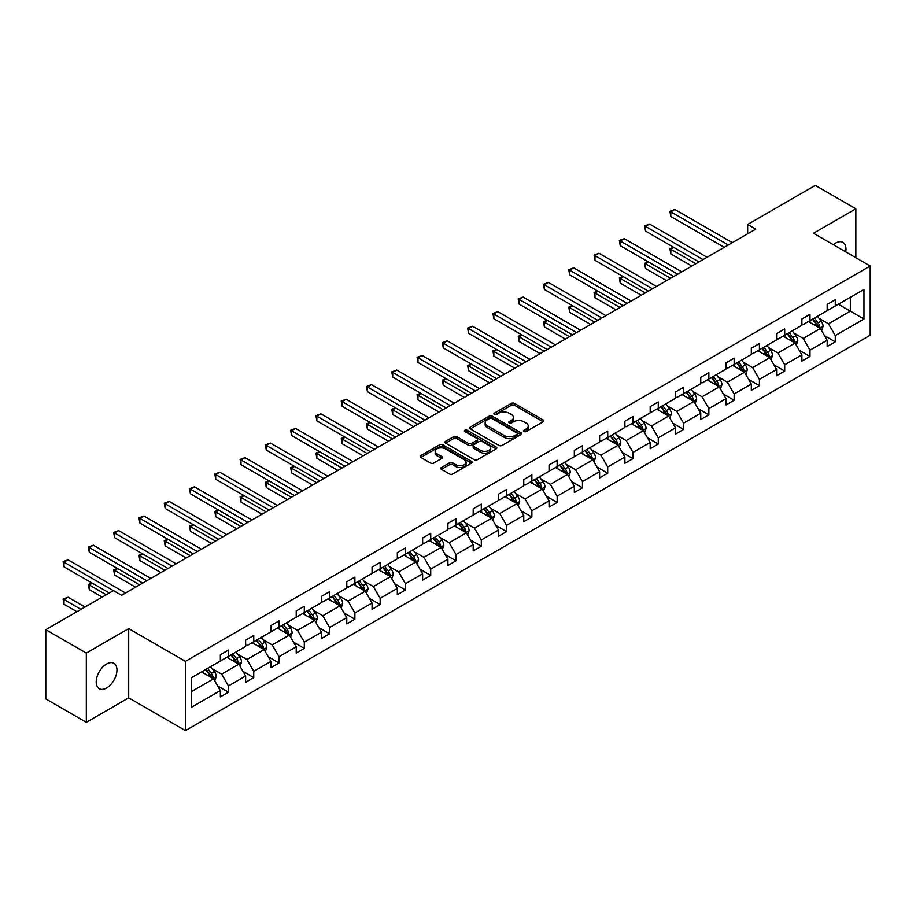 <?xml version="1.0" encoding="UTF-8"?>
<svg xmlns="http://www.w3.org/2000/svg" width="916" height="916" viewBox="0 0 916 916"><rect width="100%" height="100%" fill="white"/><g stroke="black" fill="none" stroke-linecap="round" stroke-linejoin="round"><path stroke-width="1.37" d="M523.975 431.528A1.58 0.905 0 0 0 526.196 431.528L543.096 421.761A2.244 1.294 0 0 0 543.76 420.845A2.244 1.294 0 0 0 543.096 419.929L514.46 403.395A2.244 1.294 0 0 0 511.288 403.395L494.377 413.15A1.58 0.905 0 0 0 493.919 413.792A1.58 0.905 0 0 0 494.377 414.433A1.58 0.905 0 0 0 496.609 414.433L498.796 413.173A7.202 4.156 0 0 1 508.975 413.173L511.357 414.547A7.202 4.156 0 0 1 513.475 417.49A7.202 4.156 0 0 1 511.357 420.433L509.17 421.692A1.58 0.905 0 0 0 508.712 422.333A1.58 0.905 0 0 0 509.17 422.974A1.58 0.905 0 0 0 511.403 422.974L513.59 421.715A7.202 4.156 0 0 1 523.769 421.715L526.162 423.1A7.202 4.156 0 0 1 528.269 426.032A7.202 4.156 0 0 1 526.162 428.974L523.975 430.234A1.58 0.905 0 0 0 523.505 430.875A1.58 0.905 0 0 0 523.975 431.528L523.975 430.234M106.577 687.985A14.667 8.473 120 0 0 116.16 675.058A14.667 8.473 120 0 0 113.916 663.298A14.667 8.473 120 0 0 106.577 664.031A14.667 8.473 120 0 0 96.993 676.958A14.667 8.473 120 0 0 99.249 688.706A14.667 8.473 120 0 0 106.577 687.985M845.72 251.877A14.667 8.473 120 0 0 842.926 242.408A14.667 8.473 120 0 0 835.598 243.129A14.667 8.473 120 0 0 833.331 244.721M441.443 467.504A2.244 1.294 0 0 0 440.779 468.42A2.244 1.294 0 0 0 441.443 469.335L449.481 473.984A2.244 1.294 0 0 0 452.664 473.984L471.431 463.141A2.244 1.294 0 0 0 472.095 462.225A2.244 1.294 0 0 0 471.431 461.309L442.794 444.775A2.244 1.294 0 0 0 439.611 444.775L420.845 455.607A2.244 1.294 0 0 0 420.181 456.523A2.244 1.294 0 0 0 420.845 457.45L430.543 463.049A2.244 1.294 0 0 0 433.726 463.049L441.764 458.412A2.244 1.294 0 0 0 442.417 457.496A2.244 1.294 0 0 0 441.764 456.569L436.943 453.798A6.023 3.469 0 0 1 435.18 451.336A6.023 3.469 0 0 1 438.901 448.13A6.023 3.469 0 0 1 445.462 448.886L464.309 459.763A6.023 3.469 0 0 1 466.072 462.225A6.023 3.469 0 0 1 462.362 465.431A6.023 3.469 0 0 1 455.802 464.675L452.664 462.866A2.244 1.294 0 0 0 449.481 462.866L441.443 467.504L441.443 469.335L449.481 464.733L449.481 462.866M128.698 628.605L86.322 653.074L45.8 629.681L45.8 698.931L86.322 722.323L128.698 697.855L185.433 730.602L185.433 661.363L128.698 628.605L128.698 697.855M855.853 257.728L855.853 208.791L813.477 233.259L870.2 266.006L185.433 661.363M855.853 208.791L815.332 185.398L747.674 224.466L747.674 233.82M45.8 629.681L113.469 590.614L121.576 595.297L755.769 229.137L747.674 224.466M498.957 445.416A2.244 1.294 0 0 0 502.14 445.416L520.906 434.573A2.244 1.294 0 0 0 521.57 433.657A2.244 1.294 0 0 0 520.906 432.741L492.27 416.207A2.244 1.294 0 0 0 489.087 416.207L470.32 427.039A2.244 1.294 0 0 0 469.656 427.967A2.244 1.294 0 0 0 470.32 428.883L498.957 445.416M465.454 431.86A1.58 0.905 0 0 1 467.057 432.089L467.057 430.211L496.174 447.019A2.244 1.294 0 0 1 496.827 447.935A2.244 1.294 0 0 1 496.174 448.863L477.396 459.695A2.244 1.294 0 0 1 474.213 459.695L445.577 443.161L445.577 441.329A2.244 1.294 0 0 0 444.924 442.245A2.244 1.294 0 0 0 445.577 443.161M445.577 441.329L453.615 436.692A2.244 1.294 0 0 1 456.798 436.692L468.408 443.39A2.244 1.294 0 0 0 471.591 443.39L476.915 440.321A2.244 1.294 0 0 0 477.58 439.394A2.244 1.294 0 0 0 476.915 438.478L464.824 431.493A1.58 0.905 0 0 1 464.366 430.852A1.58 0.905 0 0 1 465.339 430.016A1.58 0.905 0 0 1 467.057 430.211M86.322 653.074L86.322 722.323M191.673 677.6L220.355 661.031L220.355 654.757L228.462 650.085L228.462 656.348L245.637 646.433L245.637 640.17L253.743 635.486L253.743 641.75L270.918 631.834L270.918 625.571L279.025 620.888L279.025 627.162L296.212 617.235L296.212 610.972L304.307 606.289L304.307 612.564L321.493 602.636L321.493 596.373L329.6 591.69L329.6 597.965L346.775 588.049L346.775 581.774L354.881 577.091L354.881 583.366L372.056 573.45L372.056 567.176L380.163 562.493L380.163 568.767L397.338 558.852L397.338 552.577L405.445 547.905L405.445 554.169L422.631 544.253L422.631 537.978L430.726 533.307L430.726 539.57L447.913 529.654L447.913 523.38L456.019 518.708L456.019 524.971L473.194 515.055L473.194 508.792L481.301 504.109L481.301 510.372L498.476 500.457L498.476 494.193L506.582 489.51L506.582 495.785L523.757 485.858L523.757 479.595L531.864 474.912L531.864 481.186L549.05 471.259L549.05 464.996L557.146 460.313L557.146 466.588L574.332 456.672L574.332 450.397L582.439 445.714L582.439 451.989L599.614 442.073L599.614 435.798L607.72 431.115L607.72 437.39L624.895 427.474L624.895 421.2L633.002 416.528L633.002 422.791L650.177 412.876L650.177 406.601L658.283 401.929L658.283 408.192L675.47 398.277L675.47 392.002L683.565 387.331L683.565 393.594L700.751 383.678L700.751 377.415L708.858 372.732L708.858 378.995L726.033 369.079L726.033 362.816L734.14 358.133L734.14 364.408L751.315 354.481L751.315 348.217L759.421 343.534L759.421 349.809L776.596 339.882L776.596 333.619L784.703 328.936L784.703 335.21L801.889 325.295L801.889 319.02L809.984 314.337L809.984 320.611L827.171 310.696L827.171 304.421L835.278 299.738L835.278 306.013L863.96 289.445L863.96 319.02L835.278 335.588L835.278 341.851L827.171 346.534L827.171 340.26L809.984 350.175L809.984 356.45L801.889 361.133L801.889 354.858L784.703 364.774L784.703 371.049L776.596 375.72L776.596 369.457L759.421 379.373L759.421 385.647L751.315 390.319L751.315 384.056L734.14 393.972L734.14 400.246L726.033 404.918L726.033 398.655L708.858 408.57L708.858 414.845L700.751 419.517L700.751 413.253L683.565 423.169L683.565 429.432L675.47 434.115L675.47 427.841L658.283 437.768L658.283 444.031L650.177 448.714L650.177 442.439L633.002 452.367L633.002 458.63L624.895 463.313L624.895 457.038L607.72 466.965L607.72 473.228L599.614 477.912L599.614 471.637L582.439 481.553L582.439 487.827L574.332 492.51L574.332 486.236L557.146 496.151L557.146 502.426L549.05 507.098L549.05 500.834L531.864 510.75L531.864 517.025L523.757 521.696L523.757 515.433L506.582 525.349L506.582 531.624L498.476 536.295L498.476 530.032L481.301 539.948L481.301 546.222L473.194 550.894L473.194 544.631L456.019 554.546L456.019 560.81L447.913 565.493L447.913 559.218L430.726 569.145L430.726 575.408L422.631 580.091L422.631 573.817L405.445 583.744L405.445 590.007L397.338 594.69L397.338 588.415L380.163 598.343L380.163 604.606L372.056 609.289L372.056 603.014L354.881 612.93L354.881 619.205L346.775 623.888L346.775 617.613L329.6 627.529L329.6 633.803L321.493 638.486L321.493 632.212L304.307 642.127L304.307 648.402L296.212 653.074L296.212 646.81L279.025 656.726L279.025 663.001L270.918 667.672L270.918 661.409L253.743 671.325L253.743 677.6L245.637 682.271L245.637 676.008L228.462 685.924L228.462 692.187L220.355 696.87L220.355 690.607L191.673 707.163L191.673 677.6M185.433 730.602L870.2 335.256L870.2 266.006M226.836 657.287L238.836 664.215L221.649 674.13L212.272 668.714M221.649 674.13L228.462 685.924M238.836 664.215L245.637 676.008M220.355 659.531L221.649 660.287L228.462 656.348M252.118 642.688L264.117 649.616L246.931 659.531L237.553 654.116M246.931 659.531L253.743 671.325M264.117 649.616L270.918 661.409M245.637 644.933L246.931 645.688L253.743 641.75M277.411 628.09L289.399 635.017L272.224 644.933L262.835 639.517M272.224 644.933L279.025 656.726M289.399 635.017L296.212 646.81M270.918 630.334L272.224 631.09L279.025 627.162M302.692 613.491L314.68 620.418L297.505 630.334L288.128 624.918M297.505 630.334L304.307 642.127M314.68 620.418L321.493 632.212M296.212 615.747L297.505 616.491L304.307 612.564M327.974 598.904L339.973 605.82L322.787 615.747L313.409 610.331M322.787 615.747L329.6 627.529M339.973 605.82L346.775 617.613M321.493 601.148L322.787 601.892L329.6 597.965M353.255 584.305L365.255 591.221L348.069 601.148L338.691 595.732M348.069 601.148L354.881 612.93M365.255 591.221L372.056 603.014M346.775 586.549L348.069 587.293L354.881 583.366M378.537 569.706L390.537 576.633L373.35 586.549L363.973 581.133M373.35 586.549L380.163 598.343M390.537 576.633L397.338 588.415M372.056 571.95L373.35 572.695L380.163 568.767M403.83 555.107L415.818 562.035L398.643 571.95L389.254 566.535M398.643 571.95L405.445 583.744M415.818 562.035L422.631 573.817M397.338 557.352L398.643 558.096L405.445 554.169M429.112 540.509L441.1 547.436L423.925 557.352L414.547 551.936M423.925 557.352L430.726 569.145M441.1 547.436L447.913 559.218M422.631 542.753L423.925 543.509L430.726 539.57M454.393 525.91L466.393 532.837L449.206 542.753L439.829 537.337M449.206 542.753L456.019 554.546M466.393 532.837L473.194 544.631M447.913 528.154L449.206 528.91L456.019 524.971M479.675 511.311L491.674 518.238L474.488 528.154L465.11 522.738M474.488 528.154L481.301 539.948M491.674 518.238L498.476 530.032M473.194 513.555L474.488 514.311L481.301 510.372M504.956 496.712L516.956 503.64L499.77 513.555L490.392 508.14M499.77 513.555L506.582 525.349M516.956 503.64L523.757 515.433M498.476 498.957L499.77 499.712L506.582 495.785M530.25 482.114L542.238 489.041L525.063 498.957L515.674 493.541M525.063 498.957L531.864 510.75M542.238 489.041L549.05 500.834M523.757 484.369L525.063 485.114L531.864 481.186M555.531 467.526L567.519 474.442L550.344 484.369L540.967 478.954M550.344 484.369L557.146 496.151M567.519 474.442L574.332 486.236M549.05 469.771L550.344 470.515L557.146 466.588M580.813 452.928L592.812 459.843L575.626 469.771L566.248 464.355M575.626 469.771L582.439 481.553M592.812 459.843L599.614 471.637M574.332 455.172L575.626 455.916L582.439 451.989M606.094 438.329L618.094 445.256L600.907 455.172L591.53 449.756M600.907 455.172L607.72 466.965M618.094 445.256L624.895 457.038M599.614 440.573L600.907 441.317L607.72 437.39M631.376 423.73L643.375 430.657L626.189 440.573L616.812 435.157M626.189 440.573L633.002 452.367M643.375 430.657L650.177 442.439M624.895 425.974L626.189 426.719L633.002 422.791M656.669 409.131L668.657 416.059L651.482 425.974L642.093 420.559M651.482 425.974L658.283 437.768M668.657 416.059L675.47 427.841M650.177 411.376L651.482 412.12L658.283 408.192M681.951 394.533L693.939 401.46L676.764 411.376L667.386 405.96M676.764 411.376L683.565 423.169M693.939 401.46L700.751 413.253M675.47 396.777L676.764 397.533L683.565 393.594M707.232 379.934L719.232 386.861L702.045 396.777L692.668 391.361M702.045 396.777L708.858 408.57M719.232 386.861L726.033 398.655M700.751 382.178L702.045 382.934L708.858 378.995M732.514 365.335L744.513 372.262L727.327 382.178L717.949 376.762M727.327 382.178L734.14 393.972M744.513 372.262L751.315 384.056M726.033 367.579L727.327 368.335L734.14 364.408M757.795 350.736L769.795 357.664L752.608 367.579L743.231 362.163M752.608 367.579L759.421 379.373M769.795 357.664L776.596 369.457M751.315 352.992L752.608 353.736L759.421 349.809M783.088 336.149L795.077 343.065L777.902 352.992L768.513 347.576M777.902 352.992L784.703 364.774M795.077 343.065L801.889 354.858M776.596 338.393L777.902 339.138L784.703 335.21M808.37 321.55L820.358 328.466L803.183 338.393L793.806 332.977M803.183 338.393L809.984 350.175M820.358 328.466L827.171 340.26M801.889 323.795L803.183 324.539L809.984 320.611M838.346 304.238L850.346 311.154L828.465 323.795L819.087 318.379M828.465 323.795L835.278 335.588M863.96 319.02L850.346 311.154L850.346 297.311L863.96 289.445M827.171 309.196L828.465 309.94L835.278 306.013M191.673 691.443L213.554 678.813L201.554 671.886M213.554 678.813L220.355 690.607M824.492 335.634L835.278 341.851M799.21 350.221L809.984 356.45M773.928 364.82L784.703 371.049M748.647 379.419L759.421 385.647M723.354 394.017L734.14 400.246M698.072 408.616L708.858 414.845M672.791 423.215L683.565 429.432M647.509 437.814L658.283 444.031M622.227 452.412L633.002 458.63M596.934 467.011L607.72 473.228M571.653 481.61L582.439 487.827M546.371 496.197L557.146 502.426M521.09 510.796L531.864 517.025M495.808 525.395L506.582 531.624M470.515 539.993L481.301 546.222M445.233 554.592L456.019 560.81M419.952 569.191L430.726 575.408M394.67 583.79L405.445 590.007M369.388 598.388L380.163 604.606M344.107 612.987L354.881 619.205M318.814 627.575L329.6 633.803M293.532 642.173L304.307 648.402M268.251 656.772L279.025 663.001M242.969 671.371L253.743 677.6M217.687 685.97L228.462 692.187M524.605 431.745L526.162 430.841A7.202 4.156 0 0 0 528.269 427.909L528.269 426.032M513.475 417.49L513.475 419.368A7.202 4.156 0 0 1 511.357 422.299L509.8 423.203M543.096 419.929L543.096 421.761L514.46 405.261A2.244 1.294 0 0 0 511.288 405.261L495.006 414.662M520.872 434.596L492.27 418.074A2.244 1.294 0 0 0 489.087 418.074L470.343 428.894M516.933 434.299A1.58 0.905 0 0 0 517.391 433.657A1.58 0.905 0 0 0 516.933 433.016L491.789 418.498A1.58 0.905 0 0 0 489.568 418.498L487.255 419.837A7.202 4.156 0 0 0 485.148 422.768A7.202 4.156 0 0 0 487.255 425.711L504.441 435.627A7.202 4.156 0 0 0 514.62 435.627L516.933 434.299L516.933 436.176A1.58 0.905 0 0 0 517.391 435.524L517.391 433.657M485.148 422.768L485.148 424.646A7.202 4.156 0 0 0 487.255 427.589L487.255 425.711M516.933 436.176L514.62 437.505A7.202 4.156 0 0 1 504.441 437.505L487.255 427.589M445.611 443.184L453.615 438.558L453.615 436.692M477.58 439.394L477.58 441.272A2.244 1.294 0 0 1 476.915 442.188L471.591 445.268A2.244 1.294 0 0 1 468.408 445.268L456.798 438.558A2.244 1.294 0 0 0 453.615 438.558M467.057 432.089L496.14 448.874M480.465 450.351A6.023 3.469 0 0 0 487.014 451.107A6.023 3.469 0 0 0 490.736 447.89A6.023 3.469 0 0 0 488.972 445.439L482.331 441.604A2.244 1.294 0 0 0 479.148 441.604L473.812 444.684A2.244 1.294 0 0 0 473.16 445.6A2.244 1.294 0 0 0 473.812 446.516L480.465 450.351L480.465 452.218A6.023 3.469 0 0 0 487.014 452.973A6.023 3.469 0 0 0 490.736 449.767L490.736 447.89M473.16 445.6L473.16 447.466A2.244 1.294 0 0 0 473.812 448.393L473.812 446.516M480.465 452.218L473.812 448.393M466.072 462.225L466.072 464.091A6.023 3.469 0 0 1 462.362 467.309A6.023 3.469 0 0 1 455.802 466.553L452.664 464.733A2.244 1.294 0 0 0 449.481 464.733M435.18 451.336L435.18 453.214A6.023 3.469 0 0 0 436.943 455.664L436.943 453.798M441.764 456.569L441.764 458.412L436.943 455.664M471.397 463.153L442.794 446.642A2.244 1.294 0 0 0 439.611 446.642L420.868 457.462M821.595 330.607L823.083 326.302A6.069 3.504 -120 0 0 821.148 321.127L817.507 316.272M810.981 323.05L809.4 320.944M673.89 247.469L670.81 249.244L670.81 253.915L691.832 266.052M819.465 327.951L819.809 326.554A6.069 3.504 -120 0 0 818.068 322.901L814.427 318.047M812.904 318.928L816.912 324.275A3.092 1.786 60 0 1 817.473 325.214L819.809 326.554M812.481 319.169L816.122 324.024A6.069 3.504 60 0 1 817.633 326.897M670.81 253.915L669.928 248.728L695.885 263.716M669.928 248.728L673.535 247.263M728.3 245.007L670.81 211.814L674.863 209.478L732.353 242.66M724.247 247.343L670.81 216.485L670.81 211.814L669.928 211.298L674.863 209.478M670.81 216.485L669.928 211.298M796.313 345.206L797.802 340.901A6.069 3.504 -120 0 0 795.867 335.725L792.226 330.871M785.699 337.649L784.119 335.542M648.608 262.056L645.528 263.842L645.528 268.514L666.55 280.651M794.183 342.55L794.515 341.153A6.069 3.504 -120 0 0 792.787 337.5L789.145 332.645M787.623 333.527L791.63 338.874A3.092 1.786 60 0 1 792.191 339.813L794.515 341.153M787.199 333.767L790.84 338.622A6.069 3.504 60 0 1 792.351 341.496M645.528 268.514L644.635 263.327L670.604 278.315M644.635 263.327L648.253 261.85M771.02 359.805L772.52 355.5A6.069 3.504 -120 0 0 770.574 350.324L766.944 345.469M760.417 352.248L758.837 350.141M623.327 276.655L620.247 278.441L620.247 283.113L641.269 295.25M768.902 357.148L769.234 355.751A6.069 3.504 -120 0 0 767.493 352.099L763.864 347.244M762.341 348.126L766.337 353.462A3.092 1.786 60 0 1 766.91 354.412L769.234 355.751M761.917 348.366L765.558 353.221A6.069 3.504 60 0 1 767.07 356.095M620.247 283.113L619.353 277.926L645.322 292.914M619.353 277.926L622.972 276.449M703.019 259.594L645.528 226.412L649.581 224.065L707.072 257.259M698.965 261.942L645.528 231.084L645.528 226.412L644.635 225.897L649.581 224.065M645.528 231.084L644.635 225.897M677.737 274.193L620.247 241.011L624.3 238.664L681.79 271.857M673.684 276.54L620.247 245.683L620.247 241.011L619.353 240.496L624.3 238.664M620.247 245.683L619.353 240.496M745.738 374.392L747.227 370.087A6.069 3.504 -120 0 0 745.292 364.923L741.651 360.057M735.124 366.847L733.556 364.74M598.045 291.254L594.965 293.04L594.965 297.711L615.987 309.848M743.609 371.747L743.952 370.35A6.069 3.504 -120 0 0 742.212 366.698L738.571 361.843M737.059 362.713L741.055 368.06A3.092 1.786 60 0 1 741.617 368.999L743.952 370.35M736.636 362.965L740.265 367.82A6.069 3.504 60 0 1 741.788 370.694M594.965 297.711L594.072 292.525L620.04 307.513M594.072 292.525L597.69 291.048M652.455 288.792L594.965 255.61L599.018 253.263L656.497 286.456M648.402 291.139L594.965 260.281L594.965 255.61L594.072 255.095L599.018 253.263M594.965 260.281L594.072 255.095M720.457 388.991L721.945 384.686A6.069 3.504 -120 0 0 720.01 379.522L716.369 374.655M709.843 381.445L708.263 379.339M572.763 305.852L569.683 307.627L569.683 312.31L590.694 324.447M718.327 386.346L718.671 384.949A6.069 3.504 -120 0 0 716.93 381.296L713.289 376.442M711.766 377.312L715.774 382.659A3.092 1.786 60 0 1 716.335 383.598L718.671 384.949M711.343 377.564L714.984 382.419A6.069 3.504 60 0 1 716.495 385.281M569.683 312.31L568.79 307.112L594.747 322.111M568.79 307.112L572.397 305.646M627.162 303.391L569.683 270.197L573.725 267.861L631.216 301.055M623.12 305.726L569.683 274.88L569.683 270.197L568.79 269.682L573.725 267.861M569.683 274.88L568.79 269.682M695.175 403.59L696.664 399.284A6.069 3.504 -120 0 0 694.729 394.109L691.088 389.254M684.561 396.044L682.981 393.937M547.47 320.451L544.39 322.226L544.39 326.909L565.412 339.046M693.046 400.945L693.389 399.548A6.069 3.504 -120 0 0 691.649 395.895L688.008 391.04M686.485 391.911L690.492 397.258A3.092 1.786 60 0 1 691.053 398.197L693.389 399.548M686.061 392.163L689.702 397.017A6.069 3.504 60 0 1 691.214 399.88M544.39 326.909L543.509 321.711L569.466 336.71M543.509 321.711L547.115 320.245M601.881 317.989L544.39 284.796L548.444 282.46L605.934 315.654M597.827 320.325L544.39 289.479L544.39 284.796L543.509 284.281L548.444 282.46M544.39 289.479L543.509 284.281M669.894 418.188L671.382 413.883A6.069 3.504 -120 0 0 669.447 408.708L665.806 403.853M659.28 410.643L657.699 408.536M522.189 335.05L519.109 336.825L519.109 341.508L540.131 353.645M667.764 415.543L668.096 414.147A6.069 3.504 -120 0 0 666.367 410.494L662.726 405.628M661.203 406.509L665.211 411.856A3.092 1.786 60 0 1 665.772 412.795L668.096 414.147M660.779 406.75L664.421 411.616A6.069 3.504 60 0 1 665.932 414.479M519.109 341.508L518.216 336.309L544.184 351.297M518.216 336.309L521.834 334.844M576.599 332.588L519.109 299.395L523.162 297.059L580.652 330.252M572.546 334.924L519.109 304.078L519.109 299.395L518.216 298.879L523.162 297.059M519.109 304.078L518.216 298.879M644.601 432.787L646.101 428.482A6.069 3.504 -120 0 0 644.154 423.306L640.524 418.452M633.998 425.242L632.418 423.135M496.907 349.649L493.827 351.423L493.827 356.106L514.849 368.243M642.482 430.131L642.814 428.745A6.069 3.504 -120 0 0 641.074 425.093L637.444 420.226M635.922 421.108L639.918 426.455A3.092 1.786 60 0 1 640.49 427.394L642.814 428.745M635.498 421.349L639.139 426.215A6.069 3.504 60 0 1 640.65 429.077M493.827 356.106L492.934 350.908L518.903 365.896M492.934 350.908L496.552 349.443M551.317 347.187L493.827 313.993L497.88 311.658L555.371 344.851M547.264 349.523L493.827 318.676L493.827 313.993L492.934 313.478L497.88 311.658M493.827 318.676L492.934 313.478M619.319 447.386L620.808 443.081A6.069 3.504 -120 0 0 618.873 437.905L615.231 433.05M608.705 439.84L607.136 437.733M471.625 364.247L468.545 366.022L468.545 370.705L489.568 382.842M617.189 444.729L617.533 443.344A6.069 3.504 -120 0 0 615.792 439.68L612.151 434.825M610.64 435.707L614.636 441.054A3.092 1.786 60 0 1 615.197 441.993L617.533 443.344M610.216 435.947L613.846 440.814A6.069 3.504 60 0 1 615.369 443.676M468.545 370.705L467.652 365.507L493.621 380.495M467.652 365.507L471.271 364.041M526.036 361.786L468.545 328.592L472.599 326.256L530.078 359.438M521.983 364.121L468.545 333.275L468.545 328.592L467.652 328.077L472.599 326.256M468.545 333.275L467.652 328.077M594.037 461.985L595.526 457.679A6.069 3.504 -120 0 0 593.591 452.504L589.95 447.649M583.423 454.428L581.843 452.321M446.344 378.846L443.264 380.621L443.264 385.293L464.275 397.43M591.908 459.328L592.251 457.931A6.069 3.504 -120 0 0 590.511 454.279L586.87 449.424M585.347 450.306L589.354 455.653A3.092 1.786 60 0 1 589.915 456.592L592.251 457.931M584.923 450.546L588.564 455.401A6.069 3.504 60 0 1 590.076 458.275M443.264 385.293L442.371 380.106L468.328 395.094M442.371 380.106L445.978 378.64M500.743 376.384L443.264 343.191L447.306 340.855L504.796 374.037M496.701 378.72L443.264 347.862L443.264 343.191L442.371 342.676L447.306 340.855M443.264 347.862L442.371 342.676M568.756 476.583L570.244 472.278A6.069 3.504 -120 0 0 568.309 467.103L564.668 462.248M558.142 469.026L556.562 466.92M421.051 393.433L417.971 395.22L417.971 399.891L438.993 412.028M566.626 473.927L566.97 472.53A6.069 3.504 -120 0 0 565.229 468.877L561.588 464.023M560.065 464.904L564.073 470.252A3.092 1.786 60 0 1 564.634 471.19L566.97 472.53M559.642 465.145L563.283 470A6.069 3.504 60 0 1 564.794 472.874M417.971 399.891L417.089 394.704L443.046 409.692M417.089 394.704L420.696 393.227M475.461 390.972L417.971 357.79L422.024 355.442L479.515 388.636M471.408 393.319L417.971 362.461L417.971 357.79L417.089 357.274L422.024 355.442M417.971 362.461L417.089 357.274M543.474 491.182L544.963 486.877A6.069 3.504 -120 0 0 543.028 481.702L539.387 476.847M532.86 483.625L531.28 481.518M395.769 408.032L392.689 409.818L392.689 414.49L413.711 426.627M541.345 488.526L541.677 487.129A6.069 3.504 -120 0 0 539.948 483.476L536.307 478.621M534.784 479.503L538.791 484.85A3.092 1.786 60 0 1 539.352 485.789L541.677 487.129M534.36 479.744L538.001 484.598A6.069 3.504 60 0 1 539.513 487.472M392.689 414.49L391.796 409.303L417.765 424.291M391.796 409.303L395.414 407.826M450.18 405.57L392.689 372.388L396.743 370.041L454.233 403.235M446.126 407.918L392.689 377.06L392.689 372.388L391.796 371.873L396.743 370.041M392.689 377.06L391.796 371.873M518.193 505.769L519.681 501.464A6.069 3.504 -120 0 0 517.735 496.3L514.105 491.445M507.579 498.224L505.998 496.117M370.488 422.631L367.408 424.417L367.408 429.089L388.43 441.226M516.063 503.124L516.395 501.728A6.069 3.504 -120 0 0 514.655 498.075L511.025 493.22M509.502 494.102L513.498 499.438A3.092 1.786 60 0 1 514.071 500.376L516.395 501.728M509.078 494.342L512.72 499.197A6.069 3.504 60 0 1 514.231 502.071M367.408 429.089L366.515 423.902L392.483 438.89M366.515 423.902L370.133 422.425M424.898 420.169L367.408 386.987L371.461 384.64L428.951 417.833M420.845 422.516L367.408 391.659L367.408 386.987L366.515 386.472L371.461 384.64M367.408 391.659L366.515 386.472M492.9 520.368L494.388 516.063A6.069 3.504 -120 0 0 492.453 510.899L488.812 506.033M482.285 512.823L480.717 510.716M345.206 437.23L342.126 439.004L342.126 443.688L363.148 455.825M490.77 517.723L491.113 516.326A6.069 3.504 -120 0 0 489.373 512.674L485.732 507.819M484.22 508.689L488.217 514.036A3.092 1.786 60 0 1 488.778 514.975L491.113 516.326M483.797 508.941L487.426 513.796A6.069 3.504 60 0 1 488.949 516.658M342.126 443.688L341.233 438.489L367.202 453.489M341.233 438.489L344.851 437.024M399.616 434.768L342.126 401.574L346.179 399.239L403.658 432.432M395.563 437.104L342.126 406.257L342.126 401.574L341.233 401.059L346.179 399.239M342.126 406.257L341.233 401.059M467.618 534.967L469.106 530.662A6.069 3.504 -120 0 0 467.171 525.498L463.53 520.631M457.004 527.421L455.424 525.315M319.924 451.828L316.844 453.603L316.844 458.286L337.855 470.423M465.488 532.322L465.832 530.925A6.069 3.504 -120 0 0 464.091 527.273L460.45 522.418M458.927 523.288L462.935 528.635A3.092 1.786 60 0 1 463.496 529.574L465.832 530.925M458.504 523.54L462.145 528.395A6.069 3.504 60 0 1 463.656 531.257M316.844 458.286L315.951 453.088L341.908 468.087M315.951 453.088L319.558 451.622M374.323 449.367L316.844 416.173L320.886 413.837L378.377 447.031M370.282 451.702L316.844 420.856L316.844 416.173L315.951 415.658L320.886 413.837M316.844 420.856L315.951 415.658M442.336 549.566L443.825 545.26A6.069 3.504 -120 0 0 441.89 540.085L438.249 535.23M431.722 542.02L430.142 539.913M294.631 466.427L291.551 468.202L291.551 472.885L312.574 485.022M440.207 546.921L440.55 545.524A6.069 3.504 -120 0 0 438.81 541.871L435.169 537.005M433.646 537.887L437.653 543.234A3.092 1.786 60 0 1 438.214 544.173L440.55 545.524M433.222 538.139L436.863 542.993A6.069 3.504 60 0 1 438.375 545.856M291.551 472.885L290.67 467.687L316.627 482.675M290.67 467.687L294.276 466.221M349.042 463.965L291.551 430.772L295.605 428.436L353.095 461.63M344.989 466.301L291.551 435.455L291.551 430.772L290.67 430.257L295.605 428.436M291.551 435.455L290.67 430.257M417.055 564.164L418.543 559.859A6.069 3.504 -120 0 0 416.608 554.684L412.967 549.829M406.441 556.619L404.861 554.512M269.35 481.026L266.27 482.801L266.27 487.484L287.292 499.621M414.925 561.508L415.257 560.123A6.069 3.504 -120 0 0 413.528 556.47L409.887 551.604M408.364 552.485L412.372 557.833A3.092 1.786 60 0 1 412.933 558.771L415.257 560.123M407.941 552.726L411.582 557.592A6.069 3.504 60 0 1 413.093 560.455M266.27 487.484L265.377 482.285L291.345 497.274M265.377 482.285L268.995 480.82M323.76 478.564L266.27 445.371L270.323 443.035L327.814 476.228M319.707 480.9L266.27 450.054L266.27 445.371L265.377 444.855L270.323 443.035M266.27 450.054L265.377 444.855M391.773 578.763L393.262 574.458A6.069 3.504 -120 0 0 391.315 569.283L387.686 564.428M381.159 571.218L379.579 569.111M244.068 495.625L240.988 497.399L240.988 502.082L262.01 514.22M389.644 576.107L389.976 574.721A6.069 3.504 -120 0 0 388.235 571.057L384.606 566.202M383.083 567.084L387.09 572.431A3.092 1.786 60 0 1 387.651 573.37L389.976 574.721M382.659 567.325L386.3 572.191A6.069 3.504 60 0 1 387.811 575.053M240.988 502.082L240.095 496.884L266.064 511.872M240.095 496.884L243.713 495.419M298.479 493.163L240.988 459.969L245.041 457.634L302.532 490.816M294.425 495.499L240.988 464.652L240.988 459.969L240.095 459.454L245.041 457.634M240.988 464.652L240.095 459.454M366.48 593.362L367.969 589.057A6.069 3.504 -120 0 0 366.034 583.881L362.392 579.026M355.866 585.805L354.297 583.698M218.787 510.223L215.707 511.998L215.707 516.681L236.729 528.807M364.35 590.706L364.694 589.309A6.069 3.504 -120 0 0 362.954 585.656L359.312 580.801M357.801 581.683L361.797 587.03A3.092 1.786 60 0 1 362.358 587.969L364.694 589.309M357.377 581.923L361.007 586.778A6.069 3.504 60 0 1 362.53 589.652M215.707 516.681L214.813 511.483L240.782 526.471M214.813 511.483L218.432 510.017M273.197 507.762L215.707 474.568L219.76 472.232L277.239 505.414M269.144 510.098L215.707 479.251L215.707 474.568L214.813 474.053L219.76 472.232M215.707 479.251L214.813 474.053M341.199 607.961L342.687 603.655A6.069 3.504 -120 0 0 340.752 598.48L337.111 593.625M330.584 600.404L329.004 598.297M193.505 524.811L190.425 526.597L190.425 531.269L211.436 543.406M339.069 605.304L339.412 603.907A6.069 3.504 -120 0 0 337.672 600.255L334.031 595.4M332.508 596.282L336.515 601.629A3.092 1.786 60 0 1 337.077 602.568L339.412 603.907M332.084 596.522L335.725 601.377A6.069 3.504 60 0 1 337.237 604.251M190.425 531.269L189.532 526.082L215.489 541.07M189.532 526.082L193.139 524.616M247.904 522.36L190.425 489.167L194.467 486.82L251.957 520.013M243.862 524.696L190.425 493.839L190.425 489.167L189.532 488.652L194.467 486.82M190.425 493.839L189.532 488.652M315.917 622.559L317.405 618.254A6.069 3.504 -120 0 0 315.47 613.079L311.829 608.224M305.303 615.002L303.723 612.896M168.212 539.409L165.132 541.196L165.132 545.867L186.154 558.004M313.787 619.903L314.131 618.506A6.069 3.504 -120 0 0 312.39 614.854L308.749 609.999M307.226 610.88L311.234 616.228A3.092 1.786 60 0 1 311.795 617.166L314.131 618.506M306.803 611.121L310.444 615.976A6.069 3.504 60 0 1 311.955 618.85M165.132 545.867L164.25 540.68L190.207 555.668M164.25 540.68L167.857 539.203M222.622 536.948L165.132 503.766L169.185 501.418L226.676 534.612M218.569 539.295L165.132 508.437L165.132 503.766L164.25 503.25L169.185 501.418M165.132 508.437L164.25 503.25M290.635 637.147L292.124 632.842A6.069 3.504 -120 0 0 290.189 627.678L286.548 622.823M280.021 629.601L278.441 627.494M142.93 554.008L139.85 555.794L139.85 560.466L160.873 572.603M288.506 634.502L288.838 633.105A6.069 3.504 -120 0 0 287.109 629.452L283.468 624.597M281.945 625.479L285.952 630.815A3.092 1.786 60 0 1 286.513 631.765L288.838 633.105M281.521 625.72L285.162 630.574A6.069 3.504 60 0 1 286.674 633.448M139.85 560.466L138.957 555.279L164.926 570.267M138.957 555.279L142.575 553.802M197.341 551.547L139.85 518.364L143.904 516.017L201.394 549.211M193.287 553.894L139.85 523.036L139.85 518.364L138.957 517.849L143.904 516.017M139.85 523.036L138.957 517.849M265.354 651.745L266.842 647.44A6.069 3.504 -120 0 0 264.896 642.276L261.266 637.41M254.74 644.2L253.16 642.093M117.649 568.607L114.569 570.382L114.569 575.065L135.591 587.202M263.224 649.101L263.556 647.704A6.069 3.504 -120 0 0 261.816 644.051L258.186 639.196M256.663 640.066L260.671 645.414A3.092 1.786 60 0 1 261.232 646.352L263.556 647.704M256.24 640.318L259.881 645.173A6.069 3.504 60 0 1 261.392 648.036M114.569 575.065L113.676 569.878L139.644 584.866M113.676 569.878L117.294 568.401M172.059 566.145L114.569 532.952L118.622 530.616L176.112 563.809M168.006 568.493L114.569 537.635L114.569 532.952L113.676 532.448L118.622 530.616M114.569 537.635L113.676 532.448M240.061 666.344L241.549 662.039A6.069 3.504 -120 0 0 239.614 656.875L235.973 652.009M229.447 658.799L227.878 656.692M92.367 583.206L89.287 584.981L89.287 589.664L102.203 597.118M237.931 663.699L238.274 662.302A6.069 3.504 -120 0 0 236.534 658.65L232.893 653.795M231.382 654.665L235.378 660.012A3.092 1.786 60 0 1 235.939 660.951L238.274 662.302M230.958 654.917L234.588 659.772A6.069 3.504 60 0 1 236.11 662.634M89.287 589.664L88.394 584.465L106.256 594.782M88.394 584.465L92.012 583M146.778 580.744L89.287 547.55L93.34 545.215L150.831 578.408M142.724 583.08L89.287 552.234L89.287 547.55L88.394 547.035L93.34 545.215M89.287 552.234L88.394 547.035M214.779 680.943L216.268 676.638A6.069 3.504 -120 0 0 214.333 671.462L210.691 666.608M204.165 673.397L202.585 671.291M85.016 607.045L68.047 597.243L64.005 599.579L64.005 604.262L76.921 611.716M212.649 678.298L212.993 676.901A6.069 3.504 -120 0 0 211.252 673.249L207.611 668.382M206.089 669.264L210.096 674.611A3.092 1.786 60 0 1 210.657 675.55L212.993 676.901M205.665 669.516L209.306 674.371A6.069 3.504 60 0 1 210.817 677.233M64.005 604.262L63.112 599.064L80.974 609.38M63.112 599.064L68.047 597.243M113.389 590.66L64.005 562.149L68.047 559.813L125.538 593.007M109.336 593.007L64.005 566.832L64.005 562.149L63.112 561.634L68.047 559.813M64.005 566.832L63.112 561.634M526.162 430.841L526.162 428.974M509.17 422.974L509.17 421.692M511.357 422.299L511.357 420.433M494.377 414.433L494.377 413.15M511.288 405.261L511.288 403.395M514.46 405.261L514.46 403.395M470.32 428.883L470.32 427.039M489.087 418.074L489.087 416.207M492.27 418.074L492.27 416.207M520.906 434.573L520.906 432.741M504.441 437.505L504.441 435.627M514.62 437.505L514.62 435.627M456.798 438.558L456.798 436.692M468.408 445.268L468.408 443.39M471.591 445.268L471.591 443.39M476.915 442.188L476.915 440.321M496.174 448.863L496.174 447.019M452.664 464.733L452.664 462.866M455.802 466.553L455.802 464.675M420.845 457.45L420.845 455.607M439.611 446.642L439.611 444.775M442.794 446.642L442.794 444.775M471.431 463.141L471.431 461.309M819.923 328.214L823.049 326.417M818.068 322.901L821.148 321.127M814.393 325.02L816.122 324.024M794.641 342.813L797.756 341.015M792.787 337.5L795.867 335.725M789.111 339.618L790.84 338.622M769.36 357.412L772.474 355.614M767.493 352.099L770.574 350.324M763.83 354.217L765.558 353.221M744.067 372.01L747.193 370.213M742.212 366.698L745.292 364.923M738.548 368.816L740.265 367.82M718.785 386.609L721.911 384.812M716.93 381.296L720.01 379.522M713.255 383.415L714.984 382.419M693.504 401.208L696.629 399.399M691.649 395.895L694.729 394.109M687.973 398.013L689.702 397.017M668.222 415.807L671.336 413.998M666.367 410.494L669.447 408.708M662.692 412.612L664.421 411.616M642.94 430.405L646.055 428.596M641.074 425.093L644.154 423.306M637.41 427.211L639.139 426.215M617.659 444.993L620.773 443.195M615.792 439.68L618.873 437.905M612.128 441.81L613.846 440.814M592.366 459.592L595.492 457.794M590.511 454.279L593.591 452.504M586.835 456.397L588.564 455.401M567.084 474.19L570.21 472.393M565.229 468.877L568.309 467.103M561.554 470.996L563.283 470M541.803 488.789L544.917 486.991M539.948 483.476L543.028 481.702M536.272 485.595L538.001 484.598M516.521 503.388L519.635 501.59M514.655 498.075L517.735 496.3M510.991 500.193L512.72 499.197M491.239 517.987L494.354 516.189M489.373 512.674L492.453 510.899M485.709 514.792L487.426 513.796M465.946 532.585L469.072 530.776M464.091 527.273L467.171 525.498M460.416 529.391L462.145 528.395M440.665 547.184L443.791 545.375M438.81 541.871L441.89 540.085M435.134 543.99L436.863 542.993M415.383 561.783L418.498 559.974M413.528 556.47L416.608 554.684M409.853 558.588L411.582 557.592M390.101 576.37L393.216 574.572M388.235 571.057L391.315 569.283M384.571 573.187L386.3 572.191M364.82 590.969L367.934 589.171M362.954 585.656L366.034 583.881M359.29 587.786L361.007 586.778M339.527 605.568L342.653 603.77M337.672 600.255L340.752 598.48M333.996 602.373L335.725 601.377M314.245 620.166L317.371 618.369M312.39 614.854L315.47 613.079M308.715 616.972L310.444 615.976M288.964 634.765L292.078 632.967M287.109 629.452L290.189 627.678M283.433 631.571L285.162 630.574M263.682 649.364L266.796 647.566M261.816 644.051L264.896 642.276M258.152 646.169L259.881 645.173M238.4 663.963L241.515 662.165M236.534 658.65L239.614 656.875M232.87 660.768L234.588 659.772M213.107 678.561L216.233 676.752M211.252 673.249L214.333 671.462M207.577 675.367L209.306 674.371"/></g></svg>
